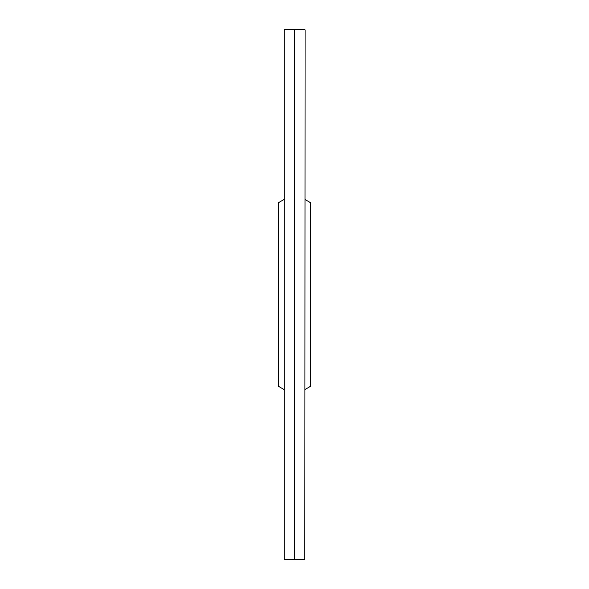 <?xml version="1.0" encoding="UTF-8"?>
<svg xmlns="http://www.w3.org/2000/svg" width="589" height="589" viewBox="0 0 589 589"><rect width="100%" height="100%" fill="white"/><g stroke="black" fill="none" stroke-linecap="round" stroke-linejoin="round"><path stroke-width="0.88" d="M304.83 559.381L305.095 29.884L304.83 559.381L294.5 559.55L294.5 29.45L284.17 29.619L284.17 559.381L294.5 559.55M284.17 29.619L284.17 559.381M305.095 389.447L310.403 386.384L310.403 202.616L305.095 199.553M283.905 389.447L278.597 386.384L278.597 202.616L283.905 199.553M304.83 29.619L294.5 29.45"/></g></svg>
